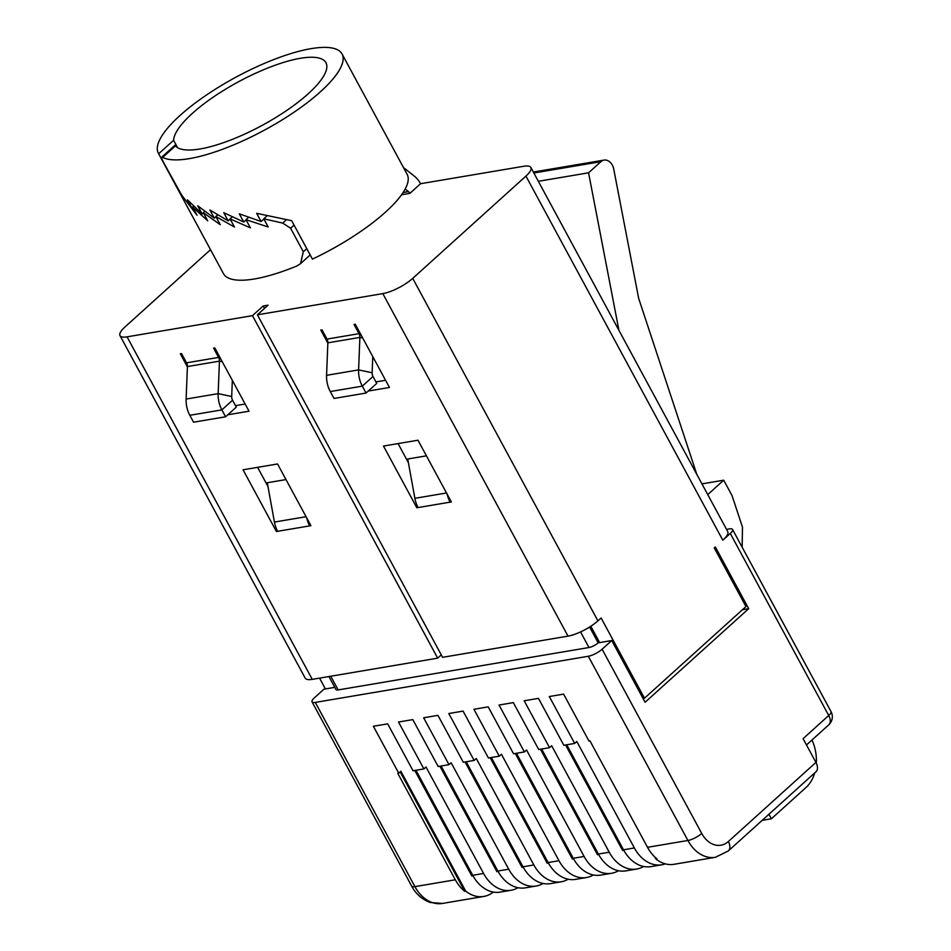 <?xml version="1.0" encoding="UTF-8"?>
<svg xmlns="http://www.w3.org/2000/svg" width="951" height="951" viewBox="0 0 951 951"><rect width="100%" height="100%" fill="white"/><g stroke="black" fill="none" stroke-linecap="round" stroke-linejoin="round"><path stroke-width="1.43" d="M327.845 343.133L320.76 330.033L321.997 329.831L327.001 339.079A5.492 4.018 -99.6 0 1 327.857 342.835L326.573 375.324A23.811 17.403 80.4 0 0 328.903 388.638A23.811 17.403 80.4 0 0 330.282 391.55L362.307 386.142L372.994 376.489A5.492 4.018 -99.6 0 1 372.673 375.823A5.492 4.018 -99.6 0 1 372.138 372.744L372.768 356.601M372.994 376.489L376.727 383.396L366.04 393.048L362.307 386.142A23.811 17.403 -99.6 0 1 360.928 383.229A23.811 17.403 -99.6 0 1 358.598 369.903L372.138 372.744M161.777 157.165L174.901 145.313L175.412 145.883L162.692 157.367A104.396 30.063 -28.4 0 0 320.451 91.76A104.396 30.063 -28.4 0 0 342.051 53.981A104.396 30.063 -28.4 0 0 275.897 58.748A104.396 30.063 -28.4 0 0 180.001 115.499A104.396 30.063 -28.4 0 0 158.389 153.289A104.396 30.063 -28.4 0 0 158.674 153.765L179.454 192.197L197.035 215.283L192.613 207.104L207.734 220.81L203.312 212.632L220.252 224.686L215.841 216.519L234.469 227.039L230.059 218.873L250.386 227.86L245.976 219.681L268.182 226.968L263.772 218.801L282.697 223.081L286.18 219.931M161.729 157.2L162.692 157.367C160.802 156.309 161.397 158.555 164.475 164.107L181.962 195.633L191.876 208.043L187.454 199.876L202.159 213.963L197.737 205.785L214.308 218.171L209.898 210.005L228.169 220.846L223.747 212.679L243.718 221.999L239.295 213.82L261.085 221.5L256.675 213.321L291.66 220.68L312.439 259.112A104.396 30.063 -28.4 0 0 385.512 212.109A104.396 30.063 -28.4 0 0 407.123 174.318L342.051 53.981M158.389 153.289L223.461 273.626A104.396 30.063 -28.4 0 0 296.76 266.042L300.516 263.689L303.31 251.777L290.578 228.228L282.697 223.081M175.412 145.883A86.077 24.797 -28.4 0 0 231.414 139.738A86.077 24.797 -28.4 0 0 308.124 93.852A86.077 24.797 -28.4 0 0 325.943 62.695A86.077 24.797 -28.4 0 0 271.392 66.618A86.077 24.797 -28.4 0 0 192.316 113.419A86.077 24.797 -28.4 0 0 173.593 140.284L158.674 153.765M618.946 330.377L588.562 172.809L600.901 161.67A10.984 8.036 -99.6 0 1 604.075 160.089A10.984 8.036 -99.6 0 1 612.313 165.129A10.984 8.036 -99.6 0 1 613.764 169.242L638.668 298.388L696.833 474.442M647.512 847.305L687.918 840.482A36.625 26.783 -99.6 0 0 715.39 857.303L673.997 864.304A36.625 26.783 -99.6 0 1 655.928 859.003L656.915 858.836A36.625 26.783 -99.6 0 1 647.512 847.305L589.953 740.853L588.966 741.019L563.61 694.123L549.309 696.536L574.677 743.432L563.836 745.275L538.468 698.367L524.179 700.78L549.547 747.688L538.706 749.519L513.338 702.611L499.049 705.036L524.405 751.932L513.564 753.763L488.208 706.866L473.919 709.28L499.275 756.188L488.434 758.018L463.078 711.11L448.789 713.523L474.145 760.431L463.303 762.262L437.947 715.366L423.647 717.779L449.015 764.675L438.173 766.506L412.805 719.61L398.517 722.023L423.884 768.931L426.012 766.993L483.572 873.458A36.625 26.783 80.4 0 0 511.044 890.279L500.202 892.109A36.625 26.783 -99.6 0 1 472.73 875.289L415.956 770.262M423.884 768.931L413.043 770.762L387.675 723.854L373.386 726.267L398.742 773.175L397.768 773.341L455.327 879.794A36.625 26.783 80.4 0 0 464.73 891.313L465.717 891.146A36.625 26.783 80.4 0 0 483.774 896.448A36.625 26.783 80.4 0 0 493.331 892.062M414.767 770.465L471.815 875.966L472.992 875.764M465.717 891.146L400.882 771.249L398.742 773.175M449.015 764.675L451.143 762.75L508.714 869.202A36.625 26.783 80.4 0 0 536.174 886.023L525.332 887.854A36.625 26.783 -99.6 0 1 497.872 871.033L441.086 766.019M439.897 766.221L496.945 871.71L498.134 871.508M511.044 890.279A36.625 26.783 80.4 0 0 517.962 887.723M474.145 760.431L476.285 758.506L533.844 864.958A36.625 26.783 80.4 0 0 561.304 881.779L550.463 883.61A36.625 26.783 -99.6 0 1 523.002 866.789L466.216 761.775M465.039 761.965L522.075 867.467L523.264 867.264M536.174 886.023A36.625 26.783 80.4 0 0 543.092 883.467M499.275 756.188L501.415 754.25L558.974 860.703A36.625 26.783 80.4 0 0 586.446 877.535L575.605 879.366A36.625 26.783 -99.6 0 1 548.133 862.545L491.346 757.519M490.169 757.721L547.205 863.211L548.394 863.021M561.304 881.779A36.625 26.783 80.4 0 0 568.222 879.223M524.405 751.932L526.545 750.006L584.104 856.459A36.625 26.783 80.4 0 0 611.576 873.28L600.735 875.11A36.625 26.783 -99.6 0 1 573.263 858.289L516.476 753.275M515.299 753.477L572.336 858.967L573.524 858.765M586.446 877.535A36.625 26.783 80.4 0 0 593.353 874.979M549.547 747.688L551.675 745.75L609.234 852.215A36.625 26.783 80.4 0 0 636.706 869.036L625.865 870.866A36.625 26.783 -99.6 0 1 598.393 854.046L541.618 749.019M540.43 749.222L597.478 854.723L598.654 854.521M611.576 873.28A36.625 26.783 80.4 0 0 618.495 870.724M574.677 743.432L576.805 741.507L634.365 847.959A36.625 26.783 80.4 0 0 661.837 864.78L650.995 866.623A36.625 26.783 -99.6 0 1 623.523 849.79L566.748 744.776M565.56 744.978L622.608 850.467L623.785 850.265M636.706 869.036A36.625 26.783 80.4 0 0 643.625 866.48M655.928 859.003L654.894 857.077M661.837 864.78A36.625 26.783 80.4 0 0 665.331 863.853M742.446 609.734L748.699 608.676L715.33 546.956L714.26 547.931L745.964 606.548L644.493 698.212L643.042 698.45M334.788 687.359L323.934 689.19L314.329 697.879A10.984 3.162 -28.4 0 0 312.047 701.85A10.984 3.162 -28.4 0 0 315.304 702.409L588.312 656.261A10.984 3.162 -28.4 0 0 602.114 649.224L611.731 640.546L645.099 702.254L748.699 608.676M599.629 642.591L590.809 626.257M210.516 249.697L124.926 327.013A23.811 6.859 -28.4 0 0 120.004 335.632L305.2 678.134A23.811 6.859 -28.4 0 0 312.249 679.359L437.674 658.151L441.288 654.894M120.004 335.632A23.811 6.859 -28.4 0 0 127.065 336.844L252.479 315.649L263.154 305.996L268.087 305.164L257.4 314.817L442.595 657.319L568.009 636.124A23.811 6.859 -28.4 0 0 597.917 620.872L601.115 617.984L644.493 698.212M257.4 314.817L382.813 293.609A23.811 6.859 -28.4 0 0 412.722 278.37L525.939 176.101L722.808 540.204A23.811 6.859 -28.4 0 0 727.741 531.585L530.872 167.483A23.811 6.859 -28.4 0 0 523.811 166.259L420.568 183.709A23.811 17.403 80.4 0 0 414.41 176.197L403.438 167.519M722.808 540.204L730.285 533.452A10.984 3.162 -28.4 0 0 732.567 529.481A10.984 3.162 -28.4 0 0 729.31 528.911L726.54 529.386M602.114 649.224L701.719 833.445A25.641 18.747 80.4 0 0 728.347 841.54A10.984 6.8 47.9 0 1 728.323 850.943L815.91 771.832A10.984 6.8 -132.1 0 0 815.934 762.417L803.084 738.665L828.725 715.509L730.285 533.452M325.397 688.94L319.548 678.122M400.157 771.903L464.73 891.313M589.62 627.018L598.179 642.84L611.731 640.546M598.179 642.84A7.323 2.116 151.6 0 1 588.978 647.524L580.538 631.928M330.746 676.232L338.152 689.927L588.978 647.524M338.152 689.927A7.323 2.116 151.6 0 1 335.976 689.546L328.939 676.541M814.686 772.937A36.625 26.783 -99.6 0 1 805.984 787.523L771.38 818.787L768.931 814.258M811.988 740.009A36.625 26.783 -99.6 0 1 816.327 763.201M707.746 494.615L723.711 480.196L732.056 495.626L742.458 527.104L742.172 547.253M762.203 820.333L771.38 818.787M538.337 181.308L588.562 172.809M701.945 483.881L723.711 480.196M277.644 531.3L276.42 531.514L243.052 469.794L277.549 463.969L310.918 525.677L277.644 531.3A23.811 17.403 -99.6 0 1 274.435 522.063L267.29 482.739L285.989 479.577M418.095 507.561L416.859 507.775L383.491 446.055L417.988 440.23L451.356 501.938L418.095 507.561A23.811 17.403 -99.6 0 1 414.886 498.324L407.729 459L426.428 455.838M368.251 391.051L389.458 387.461L355.258 324.208L354.022 324.41L359.026 333.67A5.492 4.018 80.4 0 1 359.882 337.415L358.598 369.903L326.573 375.324M189.831 415.29L221.868 409.881L232.543 400.228L236.276 407.135L225.601 416.788L193.564 422.196L189.831 415.29A23.811 17.403 80.4 0 1 186.123 399.063L187.406 366.575A5.492 4.018 -99.6 0 0 186.551 362.83L181.546 353.57L180.321 353.772L187.395 366.872M227.812 414.791L249.019 411.201L214.807 347.947L213.583 348.149L218.587 357.41A5.492 4.018 80.4 0 1 219.443 361.154L218.159 393.643L231.687 396.484L232.329 380.341M252.479 315.649L437.674 658.151M263.154 305.996L264.473 308.433M401.572 194.765L409.893 193.362A5.492 4.018 80.4 0 0 408.466 191.626L405.185 189.035M525.939 176.101A23.811 6.859 -28.4 0 0 530.872 167.483M409.893 193.362L420.568 183.709M451.024 501.332L450.12 502.152A23.811 17.403 80.4 0 1 447.184 494.211M310.585 525.071L309.681 525.891A23.811 17.403 80.4 0 1 306.733 517.95M277.323 530.694L276.42 531.514M267.968 486.484L257.614 467.333M417.774 506.942L416.859 507.775M408.419 462.745L398.065 443.594M177.599 147.678L173.593 140.284M263.867 218.992L261.085 221.5M246.071 219.871L243.718 221.999M230.154 219.051L228.169 220.846M215.936 216.697L214.308 218.171M203.419 212.822L202.159 213.963M192.708 207.294L191.876 208.043M266.791 216.079L263.772 218.801M248.532 217.375L245.976 219.681M232.222 216.911L230.059 218.873M217.636 214.902L215.841 216.519M204.727 211.36L203.312 212.632M193.6 206.224L192.613 207.104M375.918 381.91L385.571 380.281M235.468 405.649L245.132 404.02M186.123 399.063L218.159 393.643A23.811 17.403 -99.6 0 0 221.868 409.881L225.601 416.788M232.543 400.228A5.492 4.018 -99.6 0 1 231.687 396.484M366.04 393.048L334.015 398.457L330.282 391.55M412.722 278.37L597.917 620.872M728.347 841.54L815.934 762.417M806.496 744.966L828.701 724.912A10.984 6.8 47.9 0 0 828.725 715.509A10.984 3.162 -28.4 0 0 830.996 711.526L732.567 529.481M623.523 849.79L634.365 847.959M598.393 854.046L609.234 852.215M573.263 858.289L584.104 856.459M548.133 862.545L558.974 860.703M472.73 875.289L483.572 873.458M497.872 871.033L508.714 869.202M523.002 866.789L533.844 864.958M701.719 833.445A10.984 3.162 151.6 0 1 687.918 840.482L588.312 656.261M315.304 702.409L414.909 886.629L455.327 879.794M312.047 701.85L411.652 886.07A10.984 3.162 151.6 0 0 414.909 886.629A36.625 26.783 80.4 0 0 442.381 903.45L483.774 896.448M533.856 172.999L600.901 161.67M327.001 339.079L359.026 333.67M382.813 293.609L568.009 636.124M186.551 362.83L218.587 357.41M127.065 336.844L312.249 679.359M327.857 342.835L359.882 337.415L362.723 338.009M187.406 366.575L219.443 361.154L222.272 361.749M274.435 522.063L306.067 516.714M414.886 498.324L446.506 492.975M408.466 191.626L403.105 192.53M294.037 225.09L290.578 228.228M303.31 251.777L306.781 248.639M411.652 886.07C413.614 890.005 419.07 898.362 430.244 902.499L442.381 903.45M715.39 857.303L728.323 850.943M533.333 172.048L604.075 160.089M828.701 724.912A10.984 10.984 0 0 0 830.996 711.526M310.181 254.951L300.813 263.403"/></g></svg>
